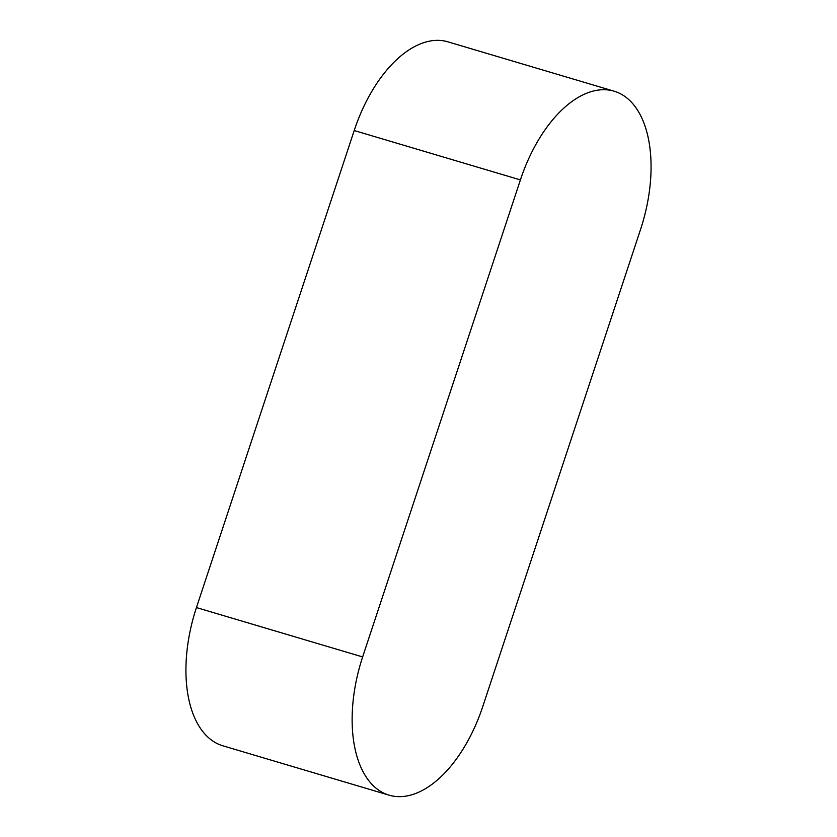 <?xml version="1.0" encoding="UTF-8"?>
<svg xmlns="http://www.w3.org/2000/svg" width="837" height="837" viewBox="0 0 837 837"><rect width="100%" height="100%" fill="white"/><g stroke="black" fill="none" stroke-linecap="round" stroke-linejoin="round"><path stroke-width="1.26" d="M614.18 91.212L447.973 41.85A118.352 64.742 106.5 0 0 354.208 130.541L196.444 607.568A118.352 64.742 106.5 0 0 222.82 745.788L389.027 795.15A118.352 64.742 106.5 0 0 482.792 706.459L640.556 229.432A118.352 64.742 106.5 0 0 614.18 91.212A118.352 64.742 106.5 0 0 520.405 179.913L362.641 656.94A118.352 64.742 106.5 0 0 389.027 795.15M520.405 179.913L354.208 130.541M362.641 656.94L196.444 607.568"/></g></svg>
